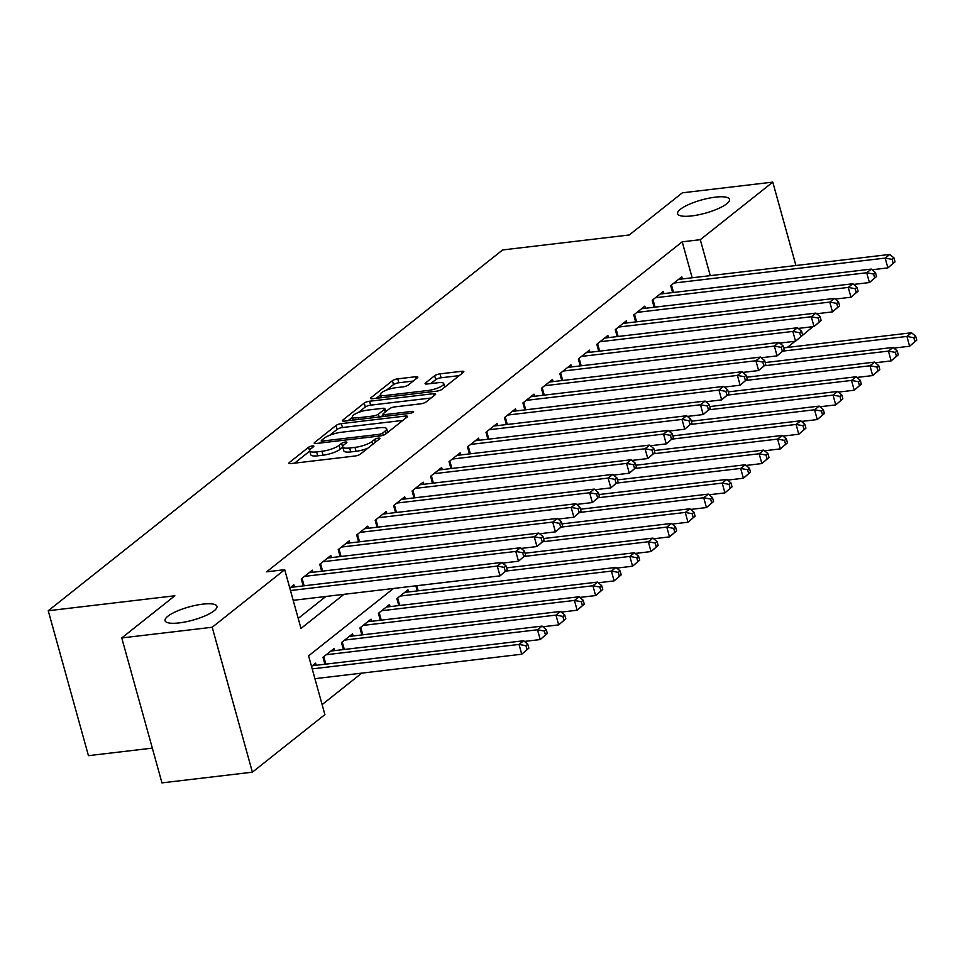 <?xml version="1.0" encoding="UTF-8"?>
<svg xmlns="http://www.w3.org/2000/svg" width="965" height="965" viewBox="0 0 965 965"><rect width="100%" height="100%" fill="white"/><g stroke="black" fill="none" stroke-linecap="round" stroke-linejoin="round"><path stroke-width="1.45" d="M312.346 445.951A2.895 0.736 -15.5 0 0 308.595 447.253L289.331 462.549A4.125 1.049 -15.5 0 0 288.909 463.224A4.125 1.049 -15.5 0 0 291.068 463.562L354.987 456.011A4.125 1.049 -15.5 0 0 360.343 454.153L379.607 438.858A2.895 0.736 -15.5 0 0 379.908 438.375A2.895 0.736 -15.5 0 0 378.401 438.146A2.895 0.736 -15.5 0 0 374.637 439.449L372.152 441.427A13.208 3.377 -15.5 0 1 354.987 447.374L349.656 448.001A13.208 3.377 -15.5 0 1 342.732 446.928A13.208 3.377 -15.5 0 1 344.095 444.744L346.592 442.754A2.895 0.736 -15.5 0 0 346.881 442.284A2.895 0.736 -15.5 0 0 345.373 442.042A2.895 0.736 -15.5 0 0 341.622 443.345L339.125 445.323A13.208 3.377 -15.5 0 1 321.96 451.282L316.629 451.909A13.208 3.377 -15.5 0 1 309.705 450.824A13.208 3.377 -15.5 0 1 311.068 448.641L313.565 446.662A2.895 0.736 -15.5 0 0 313.866 446.18A2.895 0.736 -15.5 0 0 312.346 445.951M309.777 451.089A2.895 0.736 -15.5 0 0 309.681 451.162L294.59 463.152M342.804 447.193A2.895 0.736 -15.5 0 0 342.708 447.265L340.211 449.244L339.125 445.323M691.736 215.919A26.911 6.876 -15.5 0 0 717.912 208.766A26.911 6.876 -15.5 0 0 729.492 199.345A26.911 6.876 -15.5 0 0 715.379 197.15A26.911 6.876 -15.5 0 0 689.203 204.303A26.911 6.876 -15.5 0 0 677.623 213.723A26.911 6.876 -15.5 0 0 691.736 215.919M179.176 622.908A26.911 6.876 -15.5 0 0 205.34 615.754A26.911 6.876 -15.5 0 0 216.932 606.334A26.911 6.876 -15.5 0 0 202.819 604.138A26.911 6.876 -15.5 0 0 176.643 611.291A26.911 6.876 -15.5 0 0 165.063 620.712A26.911 6.876 -15.5 0 0 179.176 622.908M417.435 377.749A4.125 1.049 -15.5 0 0 417.857 377.062A4.125 1.049 -15.5 0 0 415.698 376.724L397.761 378.847A4.125 1.049 -15.5 0 0 392.405 380.705L371.006 397.689A4.125 1.049 -15.5 0 0 370.584 398.376A4.125 1.049 -15.5 0 0 372.743 398.714L436.663 391.163A4.125 1.049 -15.5 0 0 442.03 389.305L463.417 372.309A4.125 1.049 -15.5 0 0 463.839 371.634A4.125 1.049 -15.5 0 0 461.68 371.296L440.016 373.853A4.125 1.049 -15.5 0 0 434.66 375.711L425.505 382.984A4.125 1.049 -15.5 0 0 425.07 383.66A4.125 1.049 -15.5 0 0 427.242 383.998L437.977 382.731A11.037 2.823 -15.5 0 1 443.767 383.636A11.037 2.823 -15.5 0 1 439.015 387.496A11.037 2.823 -15.5 0 1 428.279 390.439L386.205 395.409A11.037 2.823 -15.5 0 1 380.415 394.504A11.037 2.823 -15.5 0 1 385.168 390.644A11.037 2.823 -15.5 0 1 395.903 387.701L402.912 386.881A4.125 1.049 -15.5 0 0 408.279 385.011L417.435 377.749M393.479 588.469L308.595 655.862L324.891 714.619L252.396 772.181L161.963 782.88L121.759 637.937L174.87 595.767L48.25 610.736L502.632 249.947L629.24 234.978L682.351 192.819L772.784 182.12L795.92 265.52M121.759 637.937L212.203 627.25L284.699 569.676L300.996 628.444L343.962 594.319M692.17 277.787L682.207 241.829L266.617 571.823L284.699 569.676M682.207 241.829L700.288 239.694L772.784 182.12M341.381 423.623A4.125 1.049 -15.5 0 0 336.013 425.481L314.626 442.465A4.125 1.049 -15.5 0 0 314.192 443.152A4.125 1.049 -15.5 0 0 316.363 443.478L380.27 435.927A4.125 1.049 -15.5 0 0 385.638 434.069L407.037 417.085A4.125 1.049 -15.5 0 0 407.459 416.397A4.125 1.049 -15.5 0 0 405.3 416.06L341.381 423.623L342.466 427.531A4.125 1.049 -15.5 0 0 337.099 429.389L329.68 435.287M342.816 420.077L364.203 403.093A4.125 1.049 -15.5 0 1 369.571 401.235L433.49 393.684A4.125 1.049 -15.5 0 1 435.649 394.01A4.125 1.049 -15.5 0 1 435.227 394.697L426.072 401.971A4.125 1.049 -15.5 0 1 420.704 403.828L394.781 406.892A4.125 1.049 -15.5 0 0 389.426 408.75L383.346 413.575A4.125 1.049 -15.5 0 0 382.924 414.25A4.125 1.049 -15.5 0 0 385.083 414.588L412.067 411.404A2.895 0.736 -15.5 0 1 413.587 411.633A2.895 0.736 -15.5 0 1 412.344 412.646A2.895 0.736 -15.5 0 1 409.534 413.418L344.553 421.102A4.125 1.049 -15.5 0 1 342.394 420.764A4.125 1.049 -15.5 0 1 342.816 420.077L343.106 421.126M294.47 586.937L293.879 584.814L289.802 588.059M312.937 572.269L312.358 570.158L301.273 578.952L303.203 585.9M331.405 557.601L330.826 555.49L319.741 564.284L321.671 571.232M349.885 542.933L349.294 540.822L338.208 549.616L340.138 556.576M368.353 528.265L367.762 526.154L356.688 534.96L358.606 541.908M386.82 513.609L386.241 511.486L375.156 520.292L377.086 527.24M405.3 498.941L404.709 496.818L393.623 505.624L395.554 512.572M423.768 484.273L423.177 482.15L412.091 490.956L414.021 497.904M442.235 469.605L441.644 467.494L430.571 476.288L432.489 483.236M460.703 454.937L460.124 452.826L449.039 461.62L450.969 468.568M479.183 440.269L478.592 438.158L467.506 446.952L469.436 453.912M497.651 425.601L497.059 423.49L485.974 432.296L487.904 439.244M516.118 410.945L515.527 408.822L504.454 417.628L506.372 424.576M534.586 396.277L534.007 394.154L522.921 402.96L524.851 409.908M553.066 381.609L552.475 379.486L541.389 388.292L543.319 395.24M571.533 366.941L570.942 364.83L559.857 373.624L561.787 380.572M590.001 352.273L589.41 350.162L578.337 358.956L580.255 365.904M608.469 337.605L607.89 335.494L596.804 344.288L598.734 351.248M626.948 322.937L626.357 320.826L615.272 329.632L617.202 336.58M645.416 308.281L644.825 306.158L633.74 314.964L635.67 321.912M663.884 293.613L663.293 291.49L652.219 300.296L654.137 307.244M298.221 618.42L325.881 596.454M672.617 292.576L670.687 285.628L681.773 276.822L682.351 278.945M322.117 704.607L361.754 673.136M316.194 665.283L315.615 663.16L311.526 666.405M324.928 664.246L322.998 657.298L334.083 648.504L334.662 650.615M343.395 649.578L341.465 642.63L352.551 633.836L353.142 635.947M361.863 634.922L359.945 627.962L371.018 619.168L371.609 621.279M380.343 620.254L378.413 613.306L389.498 604.5L390.077 606.611M398.81 605.586L396.88 598.638L407.966 589.832L408.545 591.955M417.278 590.918L415.867 585.827M48.25 610.736L88.442 755.667L152.325 748.128M252.396 772.181L212.203 627.25M812.88 326.689L802.072 335.736M795.088 341.272L787.307 347.448M710.264 275.64L700.288 239.694M309.705 450.824L310.79 454.744A13.208 3.377 -15.5 0 0 317.714 455.818L316.629 451.909M340.211 449.244A13.208 3.377 -15.5 0 1 323.046 455.191L317.714 455.818M342.732 446.928L343.817 450.848A13.208 3.377 -15.5 0 0 350.741 451.922L349.656 448.001M367.774 448.255A13.208 3.377 -15.5 0 1 356.073 451.294L350.741 451.922M402.863 420.402L342.466 427.531M321.562 441.741L319.885 443.068M321.586 440.293A2.895 0.736 -15.5 0 0 321.285 440.776A2.895 0.736 -15.5 0 0 322.805 441.005L378.907 434.371A2.895 0.736 -15.5 0 0 382.659 433.08L385.288 430.993A13.208 3.377 -15.5 0 0 386.651 428.798A13.208 3.377 -15.5 0 0 379.728 427.724L341.381 432.26A13.208 3.377 -15.5 0 0 324.216 438.207L321.586 440.293M348.076 420.68L352.478 417.182M358.389 412.489L365.289 407.013L364.203 403.093M431.053 398.014L370.656 405.143A4.125 1.049 -15.5 0 0 365.289 407.013M367.882 410.065A11.037 2.823 -15.5 0 0 357.147 413.008A11.037 2.823 -15.5 0 0 352.394 416.868A11.037 2.823 -15.5 0 0 358.184 417.773L373.009 416.024A4.125 1.049 -15.5 0 0 378.377 414.154L384.444 409.341A4.125 1.049 -15.5 0 0 384.878 408.653A4.125 1.049 -15.5 0 0 382.707 408.316L367.882 410.065M383.165 415.131L381.103 416.784M459.244 375.626L441.102 377.773A4.125 1.049 -15.5 0 0 435.746 379.631L430.764 383.588M413.261 381.054L398.847 382.767A4.125 1.049 -15.5 0 0 393.491 384.625L386.7 390.017M380.524 394.914L376.266 398.292M528.868 648.166L527.783 644.246L525.937 645.718L527.023 649.626L528.868 648.166L521.739 654.222L519.025 644.427L523.645 640.76L312.383 665.729M314.928 678.672L521.739 654.222L527.023 649.626M312.214 668.878L519.025 644.427L525.937 645.718M523.645 640.76L527.783 644.246M507.144 569.82L506.046 565.9L504.2 567.372L505.286 571.28L507.144 569.82L500.015 575.876L497.301 566.081L290.477 590.532M504.2 567.372L497.301 566.081L501.921 562.414L290.646 587.383M505.286 571.28L500.015 575.876L293.203 600.327M506.046 565.9L501.921 562.414M547.336 633.498L546.25 629.578L544.405 631.05L545.49 634.97L547.336 633.498L540.219 639.554L537.505 629.771L542.113 626.104L330.85 651.061M524.429 641.423L540.219 639.554L545.49 634.97M326.23 654.728L537.505 629.771L544.405 631.05M542.113 626.104L546.25 629.578M565.804 618.83L564.718 614.91L562.872 616.382L563.958 620.302L565.804 618.83L558.687 624.898L555.973 615.103L560.593 611.436L349.318 636.405M542.897 626.755L558.687 624.898L563.958 620.302M344.698 640.072L555.973 615.103L562.872 616.382M560.593 611.436L564.718 614.91M584.271 604.162L583.186 600.254L581.34 601.714L582.426 605.634L584.271 604.162L577.154 610.23L574.44 600.435L579.06 596.768L367.786 621.737M561.365 612.087L577.154 610.23L582.426 605.634M363.178 625.404L574.44 600.435L581.34 601.714M579.06 596.768L583.186 600.254M602.751 589.494L601.665 585.586L599.82 587.046L600.906 590.966L602.751 589.494L595.622 595.562L592.908 585.767L597.528 582.1L386.265 607.069M579.844 597.419L595.622 595.562L600.906 590.966M381.645 610.736L592.908 585.767L599.82 587.046M597.528 582.1L601.665 585.586M525.611 555.152L524.526 551.232L522.68 552.704L523.766 556.624L525.611 555.152L518.482 561.208L515.768 551.425L304.506 576.382M522.68 552.704L515.768 551.425L520.388 547.758L309.126 572.715M523.766 556.624L518.482 561.208L502.705 563.077M524.526 551.232L520.388 547.758M544.079 540.484L542.993 536.564L541.148 538.036L542.234 541.956L544.079 540.484L536.962 546.552L534.248 536.757L322.973 561.726M541.148 538.036L534.248 536.757L538.856 533.09L327.593 558.059M542.234 541.956L536.962 546.552L521.172 548.409M542.993 536.564L538.856 533.09M562.547 525.816L561.461 521.908L559.616 523.368L560.701 527.288L562.547 525.816L555.43 531.884L552.716 522.089L341.441 547.058M559.616 523.368L552.716 522.089L557.336 518.422L346.061 543.392M560.701 527.288L555.43 531.884L539.64 533.742M561.461 521.908L557.336 518.422M581.027 511.148L579.929 507.24L578.083 508.7L579.169 512.62L581.027 511.148L573.898 517.216L571.183 507.421L359.921 532.391M578.083 508.7L571.183 507.421L575.803 503.754L364.529 528.724M579.169 512.62L573.898 517.216L558.108 519.073M579.929 507.24L575.803 503.754M621.219 574.838L620.133 570.918L618.288 572.378L619.373 576.298L621.219 574.838L614.102 580.894L611.388 571.099L615.996 567.432L404.733 592.401M598.312 582.764L614.102 580.894L619.373 576.298M400.113 596.068L611.388 571.099L618.288 572.378M615.996 567.432L620.133 570.918M599.494 496.493L598.409 492.572L596.563 494.032L597.649 497.952L599.494 496.493L592.365 502.548L589.651 492.753L378.389 517.722M596.563 494.032L589.651 492.753L594.271 489.086L383.008 514.056M597.649 497.952L592.365 502.548L576.587 504.418M598.409 492.572L594.271 489.086M639.686 560.17L638.601 556.25L636.755 557.722L637.841 561.63L639.686 560.17L632.57 566.226L629.856 556.431L634.475 552.764L506.601 567.878M616.78 568.096L632.57 566.226L637.841 561.63M505.805 571.099L629.856 556.431L636.755 557.722M634.475 552.764L638.601 556.25M617.962 481.825L616.876 477.904L615.031 479.376L616.116 483.284L617.962 481.825L610.845 487.88L608.131 478.085L396.856 503.055M615.031 479.376L608.131 478.085L612.739 474.418L401.476 499.388M616.116 483.284L610.845 487.88L595.055 489.75M616.876 477.904L612.739 474.418M658.154 545.502L657.069 541.582L655.223 543.054L656.309 546.962L658.154 545.502L651.037 551.558L648.323 541.763L652.943 538.096L525.069 553.21M635.247 553.428L651.037 551.558L656.309 546.962M524.272 556.431L648.323 541.763L655.223 543.054M652.943 538.096L657.069 541.582M636.43 467.156L635.344 463.236L633.498 464.708L634.584 468.616L636.43 467.156L629.313 473.212L626.599 463.417L415.324 488.387M633.498 464.708L626.599 463.417L631.219 459.75L419.944 484.719M634.584 468.616L629.313 473.212L613.523 475.082M635.344 463.236L631.219 459.75M676.634 530.834L675.548 526.914L673.703 528.386L674.788 532.306L676.634 530.834L669.505 536.89L666.791 527.107L671.411 523.44L543.536 538.542M653.727 538.76L669.505 536.89L674.788 532.306M542.74 541.763L666.791 527.107L673.703 528.386M671.411 523.44L675.548 526.914M654.909 452.489L653.812 448.568L651.966 450.04L653.052 453.96L654.909 452.489L647.78 458.544L645.066 448.761L433.804 473.719M651.966 450.04L645.066 448.761L649.686 445.094L438.412 470.052M653.052 453.96L647.78 458.544L631.991 460.414M653.812 448.568L649.686 445.094M695.102 516.166L694.016 512.246L692.17 513.718L693.256 517.638L695.102 516.166L687.985 522.234L685.271 512.439L689.879 508.772L562.016 523.874M672.195 524.091L687.985 522.234L693.256 517.638M561.22 527.095L685.271 512.439L692.17 513.718M689.879 508.772L694.016 512.246M673.377 437.82L672.291 433.9L670.446 435.372L671.531 439.292L673.377 437.82L666.248 443.888L663.534 434.093L452.271 459.063M670.446 435.372L663.534 434.093L668.154 430.426L456.891 455.396M671.531 439.292L666.248 443.888L650.47 445.746M672.291 433.9L668.154 430.426M713.569 501.498L712.484 497.59L710.638 499.05L711.724 502.97L713.569 501.498L706.452 507.566L703.738 497.771L708.358 494.104L580.484 509.218M690.663 509.423L706.452 507.566L711.724 502.97M579.688 512.427L703.738 497.771L710.638 499.05M708.358 494.104L712.484 497.59M691.845 423.153L690.759 419.244L688.913 420.704L689.999 424.624L691.845 423.153L684.728 429.22L682.014 419.425L470.739 444.395M688.913 420.704L682.014 419.425L686.622 415.758L475.359 440.728M689.999 424.624L684.728 429.22L668.938 431.078M690.759 419.244L686.622 415.758M732.037 486.83L730.951 482.922L729.106 484.382L730.191 488.302L732.037 486.83L724.92 492.898L722.206 483.103L726.826 479.436L598.951 494.55M709.13 494.756L724.92 492.898L730.191 488.302M598.155 497.759L722.206 483.103L729.106 484.382M726.826 479.436L730.951 482.922M710.312 408.485L709.227 404.576L707.381 406.036L708.467 409.956L710.312 408.485L703.196 414.552L700.481 404.757L489.207 429.727M707.381 406.036L700.481 404.757L705.101 401.09L493.827 426.06M708.467 409.956L703.196 414.552L687.406 416.41M709.227 404.576L705.101 401.09M750.517 472.175L749.431 468.254L747.586 469.714L748.671 473.634L750.517 472.175L743.388 478.23L740.674 468.435L745.294 464.768L617.419 479.882M727.61 480.1L743.388 478.23L748.671 473.634M616.623 483.091L740.674 468.435L747.586 469.714M745.294 464.768L749.431 468.254M728.792 393.829L727.694 389.908L725.849 391.368L726.934 395.288L728.792 393.829L721.663 399.884L718.949 390.089L507.687 415.059M725.849 391.368L718.949 390.089L723.569 386.422L512.294 411.392M726.934 395.288L721.663 399.884L705.873 401.754M727.694 389.908L723.569 386.422M747.26 379.161L746.174 375.24L744.329 376.712L745.414 380.62L747.26 379.161L740.131 385.216L737.417 375.421L526.154 400.391M744.329 376.712L737.417 375.421L742.037 371.754L530.774 396.724M745.414 380.62L740.131 385.216L724.353 387.086M746.174 375.24L742.037 371.754M765.727 364.493L764.642 360.572L762.796 362.044L763.882 365.952L765.727 364.493L758.611 370.548L755.897 360.753L544.622 385.723M762.796 362.044L755.897 360.753L760.504 357.086L549.242 382.056M763.882 365.952L758.611 370.548L742.821 372.418M764.642 360.572L760.504 357.086M768.984 457.506L767.899 453.586L766.053 455.058L767.139 458.966L768.984 457.506L761.868 463.562L759.153 453.767L763.761 450.1L635.899 465.214M746.078 465.432L761.868 463.562L767.139 458.966M635.103 468.435L759.153 453.767L766.053 455.058M763.761 450.1L767.899 453.586M787.452 442.839L786.366 438.918L784.521 440.39L785.606 444.298L787.452 442.839L780.335 448.894L777.621 439.099L782.241 435.432L654.367 450.546M764.545 450.764L780.335 448.894L785.606 444.298M653.57 453.767L777.621 439.099L784.521 440.39M782.241 435.432L786.366 438.918M805.92 428.171L804.834 424.25L802.989 425.722L804.074 429.642L805.92 428.171L798.803 434.226L796.089 424.443L800.709 420.776L672.834 435.878M783.013 436.096L798.803 434.226L804.074 429.642M672.038 439.099L796.089 424.443L802.989 425.722M800.709 420.776L804.834 424.25M784.195 349.825L783.11 345.904L781.264 347.376L782.35 351.296L784.195 349.825L777.078 355.88L774.364 346.097L563.09 371.055M781.264 347.376L774.364 346.097L778.984 342.43L567.71 367.388M782.35 351.296L777.078 355.88L761.288 357.75M783.11 345.904L778.984 342.43M824.4 413.503L823.314 409.582L821.468 411.054L822.554 414.974L824.4 413.503L817.271 419.57L814.557 409.775L819.176 406.108L691.302 421.21M801.493 421.428L817.271 419.57L822.554 414.974M690.506 424.431L814.557 409.775L821.468 411.054M819.176 406.108L823.314 409.582M802.675 335.157L801.577 331.236L799.732 332.708L800.817 336.628L802.675 335.157L795.546 341.224L792.832 331.429L581.569 356.399M799.732 332.708L792.832 331.429L797.452 327.762L586.177 352.732M800.817 336.628L795.546 341.224L779.756 343.082M801.577 331.236L797.452 327.762M842.867 398.834L841.782 394.926L839.936 396.386L841.022 400.306L842.867 398.834L835.75 404.902L833.036 395.107L837.644 391.44L709.782 406.555M819.961 406.76L835.75 404.902L841.022 400.306M708.986 409.763L833.036 395.107L839.936 396.386M837.644 391.44L841.782 394.926M821.143 320.489L820.057 316.58L818.211 318.04L819.297 321.96L821.143 320.489L814.014 326.556L811.3 316.761L600.037 341.731M818.211 318.04L811.3 316.761L815.92 313.094L604.657 338.064M819.297 321.96L814.014 326.556L798.236 328.414M820.057 316.58L815.92 313.094M861.335 384.167L860.249 380.258L858.404 381.718L859.489 385.638L861.335 384.167L854.218 390.234L851.504 380.439L856.124 376.772L728.249 391.887M838.428 392.092L854.218 390.234L859.489 385.638M727.453 395.095L851.504 380.439L858.404 381.718M856.124 376.772L860.249 380.258M839.61 305.821L838.525 301.912L836.679 303.372L837.765 307.292L839.61 305.821L832.493 311.888L829.779 302.093L618.505 327.063M836.679 303.372L829.779 302.093L834.387 298.426L623.125 323.396M837.765 307.292L832.493 311.888L816.704 313.746M838.525 301.912L834.387 298.426M879.803 369.511L878.717 365.59L876.871 367.05L877.957 370.97L879.803 369.511L872.686 375.566L869.972 365.771L874.592 362.104L746.717 377.219M856.896 377.436L872.686 375.566L877.957 370.97M745.921 380.427L869.972 365.771L876.871 367.05M874.592 362.104L878.717 365.59M858.078 291.165L856.992 287.244L855.147 288.704L856.232 292.624L858.078 291.165L850.961 297.22L848.247 287.425L636.972 312.395M855.147 288.704L848.247 287.425L852.867 283.758L641.592 308.728M856.232 292.624L850.961 297.22L835.171 299.09M856.992 287.244L852.867 283.758M898.282 354.843L897.197 350.922L895.351 352.394L896.437 356.302L898.282 354.843L891.153 360.898L888.439 351.103L893.059 347.436L765.185 362.55M875.376 362.768L891.153 360.898L896.437 356.302M764.389 365.771L888.439 351.103L895.351 352.394M893.059 347.436L897.197 350.922M876.558 276.497L875.46 272.576L873.615 274.048L874.7 277.956L876.558 276.497L869.429 282.552L866.715 272.757L655.452 297.727M873.615 274.048L866.715 272.757L871.335 269.09L660.06 294.06M874.7 277.956L869.429 282.552L853.639 284.422M875.46 272.576L871.335 269.09M916.75 340.175L915.664 336.254L913.819 337.726L914.904 341.634L916.75 340.175L909.633 346.23L906.919 336.435L911.527 332.768L783.664 347.882M893.843 348.1L909.633 346.23L914.904 341.634M782.868 351.103L906.919 336.435L913.819 337.726M911.527 332.768L915.664 336.254M895.025 261.829L893.94 257.908L892.094 259.38L893.18 263.288L895.025 261.829L887.897 267.884L885.182 258.089L673.92 283.059M892.094 259.38L885.182 258.089L889.802 254.422L678.54 279.392M893.18 263.288L887.897 267.884L872.119 269.754M893.94 257.908L889.802 254.422M309.681 451.162L308.595 447.253M375.409 442.199L374.637 439.449M342.708 447.265L341.622 443.345M323.046 455.191L321.96 451.282M356.073 451.294L354.987 447.374M372.912 444.177L372.152 441.427M289.621 463.598L289.331 462.549M405.843 418.026L405.3 416.06M314.916 443.514L314.626 442.465M337.099 429.389L336.013 425.481M323.263 442.67L322.805 441.005M379.366 436.035L378.907 434.371M383.262 435.227L382.659 433.08M386.06 433.743L385.288 430.993M370.656 405.143L369.571 401.235M434.033 395.65L433.49 393.684M385.542 416.253L385.083 414.588M412.405 412.622L412.067 411.404M358.642 419.437L358.184 417.773M373.467 417.676L373.009 416.024M379.161 417.013L378.377 414.154M385.216 412.091L384.444 409.341M386.663 397.061L386.205 395.409M428.737 392.092L428.279 390.439M425.794 384.034L425.505 382.984M435.746 379.631L434.66 375.711M441.102 377.773L440.016 373.853M462.223 373.262L461.68 371.296M371.296 398.738L371.006 397.689M393.491 384.625L392.405 380.705M398.847 382.767L397.761 378.847M416.241 378.69L415.698 376.724M325.856 664.137L323.782 656.683M344.324 649.469L342.249 642.014M362.792 634.813L360.717 627.347M381.259 620.145L379.197 612.678M302.057 578.337L304.12 585.791M320.525 563.669L322.6 571.123M338.992 549.001L341.067 556.467M357.472 534.333L359.535 541.799M399.739 605.477L397.664 598.01M375.94 519.665L378.003 527.131M418.207 590.809L416.796 585.719M394.408 504.997L396.482 512.463M412.875 490.329L414.95 497.795M431.355 475.673L433.418 483.127M449.823 461.005L451.885 468.459M468.29 446.337L470.365 453.803M486.758 431.669L488.833 439.135M505.238 417.001L507.3 424.467M523.706 402.333L525.768 409.799M542.173 387.665L544.248 395.131M560.641 373.009L562.716 380.463M579.121 358.341L581.183 365.795M597.588 343.673L599.651 351.139M616.056 329.005L618.131 336.471M634.524 314.337L636.598 321.803M653.003 299.669L655.066 307.135M671.471 285.001L673.534 292.467M321.864 442.839L321.285 440.776M387.665 432.465L386.651 428.798M383.539 416.494L382.924 414.25M353.286 420.065L352.394 416.868M385.723 411.693L384.878 408.653M381.296 397.701L380.415 394.504M444.744 387.146L443.767 383.636"/></g></svg>
